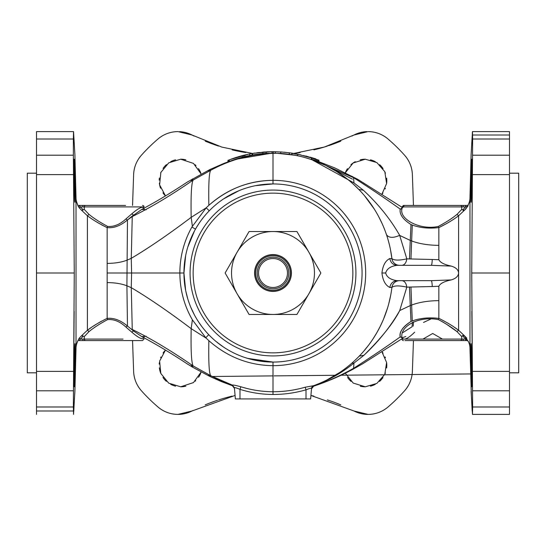 <?xml version="1.0" encoding="UTF-8"?>
<svg xmlns="http://www.w3.org/2000/svg" width="546" height="546" viewBox="0 0 546 546"><rect width="100%" height="100%" fill="white"/><g stroke="black" fill="none" stroke-linecap="round" stroke-linejoin="round"><path stroke-width="0.82" d="M296.935 231.538L308.906 252.272L296.935 231.538L273 231.538L296.935 231.538M320.877 273L308.906 252.272L320.877 273L308.906 293.734L320.877 273M296.935 314.462L308.906 293.734L296.935 314.462L273 314.462L296.935 314.462M249.065 314.462L237.094 293.734L249.065 314.462L273 314.462A41.462 41.462 0 0 0 308.906 252.272A41.462 41.462 0 0 0 273 231.538L249.065 231.538L225.123 273L249.065 231.538M273 231.538A41.462 41.462 0 0 0 237.094 293.734A41.462 41.462 0 0 0 273 314.462M237.094 293.734L225.123 273L237.094 293.734M291.257 270.509A18.427 18.427 0 0 0 270.509 254.743A18.427 18.427 0 0 0 254.743 275.491A18.427 18.427 0 0 0 275.491 291.257A18.427 18.427 0 0 0 291.257 270.509M290.131 270.659A17.288 17.288 0 0 1 275.341 290.131A17.288 17.288 0 0 1 255.869 275.341A17.288 17.288 0 0 1 270.659 255.869A17.288 17.288 0 0 1 290.131 270.659M132.548 340.567L133.62 371.389C133.961 378.781 136.568 385.251 141.434 390.8A30.712 30.712 0 0 1 133.62 371.389L133.067 355.439M182.637 414.045A30.712 30.712 0 0 1 157.965 406.988C163.739 411.841 170.407 414.312 177.969 414.4L192.049 410.981A30.712 30.712 0 0 1 182.801 414.018M340.759 404.852A176.597 176.597 0 0 0 327.382 399.918M313.841 396.123A176.597 176.597 0 0 0 310.927 395.454L353.951 410.981L368.031 414.4A30.712 30.712 0 0 1 354.422 411.22M232.125 396.13A176.597 176.597 0 0 0 218.55 399.938M217.561 400.266A176.597 176.597 0 0 0 205.187 404.873M193.045 410.476A176.597 176.597 0 0 0 192.049 410.981L235.073 395.454M388.035 406.988A30.712 30.712 0 0 1 368.031 414.4C375.593 414.312 382.261 411.841 388.035 406.988A176.597 176.597 0 0 0 404.566 390.8C409.432 385.251 412.039 378.781 412.38 371.389A30.712 30.712 0 0 1 404.566 390.8M413.452 205.433L412.38 174.611C412.039 167.219 409.432 160.749 404.566 155.201A30.712 30.712 0 0 1 412.38 174.611L412.933 190.561M351.952 136.036A176.597 176.597 0 0 0 353.951 135.019A30.712 30.712 0 0 1 363.199 131.982M363.493 131.934A30.712 30.712 0 0 1 366.735 131.627M368.782 131.606A30.712 30.712 0 0 1 382.029 134.978M382.323 135.128A30.712 30.712 0 0 1 388.035 139.012C382.261 134.159 375.593 131.688 368.031 131.6L353.951 135.019L324.358 147.031L293.857 153.426A176.597 176.597 0 0 0 300.129 152.566M291.762 153.665A176.597 176.597 0 0 0 293.127 153.515L291.762 153.665M293.236 153.501A176.597 176.597 0 0 0 293.816 153.433L293.243 153.501M313.875 149.87A176.597 176.597 0 0 0 327.45 146.062M328.501 145.714A176.597 176.597 0 0 0 340.813 141.127M182.801 131.982A30.712 30.712 0 0 1 192.049 135.019A176.597 176.597 0 0 0 193.98 136.002M205.241 141.148A176.597 176.597 0 0 0 218.618 146.082M232.159 149.877A176.597 176.597 0 0 0 245.83 152.559M252.361 153.453L221.833 147.092L192.049 135.019L177.969 131.6C170.407 131.688 163.739 134.159 157.965 139.012L157.965 139.012A176.597 176.597 0 0 0 141.434 155.201C136.568 160.749 133.961 167.219 133.62 174.611A30.712 30.712 0 0 1 141.434 155.201M158.176 138.827A30.712 30.712 0 0 1 163.636 135.149M163.971 134.978A30.712 30.712 0 0 1 170.768 132.46M171.035 132.391A30.712 30.712 0 0 1 177.088 131.613M179.532 131.641A30.712 30.712 0 0 1 182.425 131.927M200.785 173.034A21.499 21.499 0 0 0 198.485 168.618M195.939 165.534A21.499 21.499 0 0 0 195.099 164.735M185.852 159.828A21.499 21.499 0 0 0 180.706 159.207L193.475 163.411L201.119 173.962M175.566 159.828A21.499 21.499 0 0 0 170.721 161.657M166.469 164.592A21.499 21.499 0 0 0 163.049 168.434M161.009 172.079A21.499 21.499 0 0 0 160.633 173M159.371 178.03A21.499 21.499 0 0 0 159.214 180.16M159.35 183.197A21.499 21.499 0 0 0 160.558 188.213M162.94 192.82A21.499 21.499 0 0 0 165.479 195.884L159.609 184.855L160.858 172.434L168.755 162.831L180.706 159.207M347.481 168.666A21.499 21.499 0 0 0 345.277 172.864L353.125 162.981L365.294 159.207L376.883 162.599L384.807 171.669L386.609 183.531L381.784 194.499A21.499 21.499 0 0 0 382.964 192.956M385.162 188.93A21.499 21.499 0 0 0 385.374 188.39M386.629 183.36A21.499 21.499 0 0 0 386.65 178.187M385.428 173.157A21.499 21.499 0 0 0 385.203 172.584M383.046 168.571A21.499 21.499 0 0 0 379.627 164.674M375.32 161.684A21.499 21.499 0 0 0 370.447 159.828M365.294 159.207A21.499 21.499 0 0 0 360.21 159.814M355.262 161.691A21.499 21.499 0 0 0 350.907 164.728M370.434 386.172A21.499 21.499 0 0 0 375.266 384.343M379.545 381.401A21.499 21.499 0 0 0 382.958 377.552M385.121 373.607A21.499 21.499 0 0 0 385.374 372.993M386.629 367.963A21.499 21.499 0 0 0 386.65 362.797M385.435 357.767A21.499 21.499 0 0 0 385.101 356.927M383.053 353.173A21.499 21.499 0 0 0 381.784 351.501L386.616 362.524L384.766 374.413L376.849 383.428L365.294 386.793L353.214 383.08L345.277 373.136M347.57 377.457A21.499 21.499 0 0 0 351.03 381.381M360.305 386.206A21.499 21.499 0 0 0 365.294 386.793M163.042 353.037A21.499 21.499 0 0 1 165.479 350.116L159.623 361.077L160.811 373.457L168.714 383.142L180.706 386.793A21.499 21.499 0 0 0 185.872 386.165M195.181 381.19A21.499 21.499 0 0 0 195.7 380.705M198.553 377.279A21.499 21.499 0 0 0 200.826 372.863M160.858 357.029A21.499 21.499 0 0 0 160.626 357.603M159.371 362.633A21.499 21.499 0 0 0 159.234 364.148M159.35 367.806A21.499 21.499 0 0 0 160.565 372.822M162.954 377.429A21.499 21.499 0 0 0 166.373 381.326M170.673 384.309A21.499 21.499 0 0 0 175.546 386.172M133.62 174.611L132.548 205.433M412.38 371.389L413.452 340.567M404.566 155.201A176.597 176.597 0 0 0 388.035 139.012M141.434 390.8A176.597 176.597 0 0 0 157.965 406.988M438.848 236.916L438.848 239.906M107.153 259.282L107.153 255.351M36.514 372.816L27.3 372.816L27.3 173.184L36.514 173.184M36.514 139.012L36.514 131.6L73.533 131.6L74.898 154.661L76.031 197.993L76.031 348.007L74.898 391.339L73.533 414.4L73.369 406.988L36.514 406.988L36.514 139.012L73.369 139.012L73.533 131.6L36.514 131.6M73.382 410.981L36.514 410.981L36.514 414.4L36.514 406.988M74.945 343.796C75.539 341.291 74.666 385.387 74.154 386.793C73.69 388.076 74.386 342.506 74.945 343.796M74.918 179.402L74.761 172.877M74.625 168.4L74.495 164.51M36.514 174.611L73.526 174.611L74.256 273L73.369 406.988M74.017 139.36L74.898 154.661M74.829 392.301L74.686 394.676M74.549 396.915L74.352 400.327M74.106 404.893L73.806 410.981M73.874 343.796L74.154 311.391M73.369 139.012L73.369 155.201L36.514 155.201M74.256 273L36.514 273M74.154 159.207C73.69 157.89 74.386 203.494 74.945 202.204C75.546 204.457 74.652 160.265 74.154 159.207M73.526 174.611L73.369 155.201M400.218 336.896L402.033 337.797L400.218 336.896C387.039 346.369 371.485 356.852 353.562 368.332L352.586 369.444L351.883 369.246M432.255 286.52L406.811 287.121L399.727 310.558C390.643 326.522 378.719 341.421 363.95 355.269L353.992 363.063L363.95 355.269C381.442 338.001 393.366 323.095 399.727 310.558L406.811 287.128C406.197 283.156 404.593 281.006 402.006 280.678L431.238 280.678C431.756 280.937 432.098 282.889 432.255 286.52L438.848 286.275L438.848 318.414C429.006 317.246 420.147 318.093 412.278 320.952L410.988 321.471C403.044 326.474 399.433 331.579 400.17 336.793C399.119 332.07 402.723 326.958 410.988 321.471L412.278 320.952C420.154 318.093 429.006 317.246 438.827 318.414L438.848 318.338C446.915 322.358 453.494 326.331 458.592 330.255L454.456 327.354M438.848 286.275C440.165 283.483 444.301 281.361 451.276 279.907C455.876 278.535 458.319 276.235 458.592 273C458.34 269.779 455.896 267.479 451.276 266.093L431.238 265.322L402.006 265.322C404.593 264.994 406.197 262.844 406.811 258.872L432.255 259.48C432.098 263.111 431.756 265.063 431.238 265.322L397.099 265.322C390.683 266.175 386.875 268.734 385.674 273C386.807 277.218 390.615 279.777 397.099 280.678L399.529 280.678A7.678 7.678 0 0 0 391.905 287.428L389.817 287.455C390.636 283.306 393.065 281.047 397.099 280.678L431.238 280.678L451.276 279.907M389.817 287.455C385.415 285.299 382.794 280.48 381.947 273C382.794 265.52 385.415 260.701 389.817 258.545C390.636 262.701 393.065 264.96 397.099 265.322L399.529 265.322A7.678 7.678 0 0 1 391.905 258.572A119.779 119.779 0 0 0 273 153.221C250.935 154.013 230.2 159.691 210.776 170.256L209.848 169.56L210.776 170.256L193.052 180.125C170.946 195.413 150.676 207.548 132.241 216.537L127.361 220.058C120.461 225.819 113.725 228.324 107.153 227.586M240.841 386.759L239.987 389.366C236.541 387.94 234.678 387.387 234.398 387.701L234.452 388.356L232.378 385.715L232.378 385.087C232.767 384.787 235.585 385.346 240.841 386.759C251.351 390.021 262.066 391.687 273 391.748C283.947 391.741 294.683 390.233 305.2 387.21L313.568 385.701A119.779 119.779 0 0 0 391.905 287.428L391.905 287.428C394.075 285.538 399.051 285.435 406.811 287.128M389.817 258.545L391.905 258.572C394.055 260.462 399.024 260.565 406.811 258.872L399.665 235.333C393.257 238.192 388.868 237.988 386.493 234.712L386.322 234.214M313.575 385.647L311.554 388.261C311.179 388.001 309.336 388.52 306.013 389.83C295.229 392.929 284.227 394.478 273 394.485C261.739 394.417 250.737 392.71 239.987 389.366L239.981 398.921L235.381 398.921M305.2 387.21L306.013 389.83L306.013 398.921L239.981 398.921M208.852 205.323C227.184 189.073 248.566 180.74 273 180.323C249.208 180.487 227.825 188.82 208.852 205.323L206.19 207.821L208.852 205.323C208.47 183.777 209.111 172.086 210.776 170.256C231.381 158.934 253.494 153.283 277.129 153.303M273 394.485L273 365.677A92.677 92.677 0 0 0 365.677 273A92.677 92.677 0 0 0 273 180.323L273 183.934L255.603 185.647M238.861 190.738L223.512 198.949M255.548 360.34L273 362.066L273 365.677C248.86 365.376 227.477 357.043 208.852 340.677L205.794 337.776L192.376 319.806C184.186 305.637 180.009 290.035 179.852 273C179.921 256.647 183.934 241.318 191.899 227.034L206.19 207.821L209.261 210.783L207.023 213.172M204.17 216.469L201.474 219.922M198.942 223.519L196.601 227.218M194.458 231.006L187.783 247.092M179.852 273L131.593 273L183.934 273L185.647 255.61L183.934 273A89.066 89.066 0 0 0 273 362.066A89.066 89.066 0 0 0 362.066 273A89.066 89.066 0 0 0 273 183.934A89.066 89.066 0 0 0 183.934 273L185.64 290.356M403.514 206.914L401.938 206.914L403.474 205.433L404.968 205.433A1.536 1.461 90 0 0 403.514 206.914L402.19 207.842L401.856 209.248C399.617 219.71 420.918 230.494 438.37 226.406C445.973 222.352 452.184 218.345 456.995 214.394L458.592 215.745C453.501 219.683 446.921 223.642 438.848 227.621L447.242 223.239M438.848 227.662L438.848 259.725C440.178 262.524 444.321 264.646 451.276 266.093M403.474 205.433L460.251 205.433A1.536 1.447 90 0 1 461.698 206.914L461.759 209.405L456.995 214.394C452.184 218.345 445.973 222.352 438.37 226.406L438.848 227.621M467.874 206.19L468.134 205.433L444.99 205.433M420.42 205.433L406.033 205.433M468.134 205.433L465.602 205.433L465.602 206.914L463.206 209.405L464.161 210.531L466.216 208.531M461.759 209.405L464.161 210.531L458.592 215.745L464.161 210.531L467.867 206.204L465.602 206.914L462.196 206.9M311.548 388.322A3.071 3.071 0 0 1 313.568 385.701L311.534 388.493L313.67 385.769C328.48 380.453 341.926 372.884 353.992 363.056L351.883 363.131L354.429 360.838M356.886 358.497L358.906 356.463M359.95 355.385L361.288 353.951M363.868 351.037L368.659 345.086M372.986 338.95L376.877 332.63M377.095 332.255L380.152 326.522M380.371 326.085L382.999 320.413M383.504 319.219L387.551 307.999M388.704 303.986L390.636 295.55M326.863 379.982L339.694 372.488M216.441 341.803L223.444 347.01M231.251 351.679L231.989 352.061M244.936 357.528L245.4 357.685M185.749 290.902L187.756 298.812M190.711 307.084L194.437 314.96M195.488 316.871L196.58 318.748M198.908 322.427L201.426 326.003M204.129 329.477L206.995 332.801M208.729 334.664L205.794 337.776M466.803 338.192L464.182 335.49L463.206 336.595L468.284 341.4L464.161 335.469L463.206 335.251L461.759 336.595L462.926 335.312M471.334 394.997L469.97 348.007A15.356 15.356 0 0 0 468.284 341.4M471.102 391.339L472.467 414.4L472.631 406.988L471.744 273L472.631 139.012L472.467 131.6L471.102 154.661L469.97 197.993A15.356 15.356 0 0 1 467.826 205.433M464.161 210.531L463.206 210.749L464.161 210.531M438.848 227.586C428.985 228.754 420.133 227.907 412.278 225.048L410.988 224.529C403.003 219.478 399.399 214.366 400.177 209.186L401.897 208.21M311.473 159.48L353.985 182.937L363.39 190.247C378.385 204.156 390.472 219.185 399.665 235.34M300.082 154.75L291.762 153.098L291.762 154.648L297.686 155.692M291.762 154.648L297.686 155.699M316.905 161.555L318.038 161.855M318.673 161.568L313.261 159.746M312.674 159.985L313.329 160.114M305.869 155.979L318.932 160.21L319.007 161.602M291.762 153.098L284.213 152.204M273.198 153.214L273.198 151.686L281.374 151.986M267.54 151.808L271.942 151.692L262.831 152.116L262.838 153.651L268.079 153.324A119.779 119.779 0 0 0 267.526 153.344L267.226 153.358M267.383 153.351L267.001 153.371A119.779 119.779 0 0 1 267.417 153.351A119.779 119.779 0 0 0 266.987 153.371M271.253 153.235L234.882 159.446M253.044 154.893L252.177 155.044M265.179 151.938L252.17 153.487L252.034 155.071L248.996 155.651L252.068 155.064M262.838 153.651L252.627 154.968M245.604 156.395L247.864 155.89L245.604 156.395M248.232 155.808L248.996 155.651L248.232 155.808A119.779 119.779 0 0 1 257.173 154.272A119.779 119.779 0 0 0 248.225 155.815M239.66 157.951L240.82 157.623M249.829 155.487L244.895 156.566L249.829 155.487L249.672 153.952L244.997 154.962L244.895 156.566L242.711 157.118M244.492 156.661L243.673 156.866A119.779 119.779 0 0 1 243.755 156.845L244.198 156.736M244.226 155.146L248.819 154.122L229.47 159.766L229.327 161.336L229.47 159.766L241.141 155.944L242.479 155.59L242.24 157.241L243.325 156.955M234.548 159.562L248.983 155.651L243.659 156.873L243.762 155.262L244.997 154.962M236.418 158.941L237.401 158.633M239.394 158.033L240.417 157.739M242.24 157.241L243.407 156.934M237.06 158.743L235.476 159.255M235.067 159.384L238.773 158.217M240.922 157.596L243.659 156.873M252.573 153.419L252.436 155.003L252.034 155.071L252.58 154.975L252.716 153.392M266.462 153.399L265.704 153.446M262.681 153.665L261.125 153.808M261.049 153.822L263.363 153.61M264.237 153.542L265.8 153.44M266.393 153.406L267.451 153.351M261.752 153.754L260.312 153.897M257.862 154.184L257.35 154.245M255.596 154.491L253.842 154.764M245.693 154.798L249.085 154.068L245.693 154.798M252.211 153.481L249.085 154.068L252.211 153.481M291.762 153.194L292.465 153.31L291.762 153.16M291.762 153.105L295.447 153.801L291.625 153.228M291.762 153.276L297.802 154.409M271.942 151.692L272.12 153.221M256.688 152.784L259.514 152.436M262.831 152.116L264.421 151.993M266.366 151.87L268.059 151.788M269.806 151.727L270.802 151.706M252.989 153.344L271.075 151.699M253.037 153.337L255.098 153.016M242.479 155.59L231.948 158.845M233.244 158.388L236.084 157.439M237.749 156.92L239.571 156.381M243.53 155.317L249.672 153.952M273.812 151.686L272.188 151.686M296.328 155.521L298.246 155.91M432.255 259.48L438.848 259.725M402.006 280.678L399.529 280.678M446.137 323.955L456.995 331.606L461.759 336.595L456.995 331.606L458.592 330.255L464.161 335.469M240.458 156.129L239.496 156.402M228.139 161.937L228.33 160.21M236.466 157.316L235.108 157.753M236.534 157.296L231.17 159.125M228.822 160.012L228.365 160.196M402.416 338.472L362.837 363.691L352.586 369.444C340.383 376.01 327.395 381.593 313.636 386.193L311.507 388.854L310.619 398.921L311.554 388.261M353.992 363.063L353.562 368.332C340.895 375.491 327.586 381.429 313.629 386.138L313.643 385.845M310.619 398.921L306.013 398.921M232.378 385.087L234.398 387.701L235.374 398.921M208.435 374.556L209.848 376.44L210.776 375.744L232.378 385.135L234.446 388.24M465.602 206.914L463.144 206.914L463.144 205.433M311.916 159.719L325.259 165.22M325.703 165.438L336.507 171.444L345.748 177.846M353.282 184.111L359.227 189.865M382.104 223.567L378.439 216.175M374.276 209.05L364.346 195.523M361.479 192.26L359.978 190.65M399.529 265.322A7.678 7.678 0 0 1 391.905 258.572L390.465 249.59M389.435 244.895L388.24 240.342M386.896 235.933L386.493 234.712M97.065 222.222L98.778 223.253M101.488 224.802L107.153 227.621L107.63 226.406C100.027 222.352 93.816 218.345 89.005 214.394L84.241 209.405L81.839 210.531L87.408 215.745L89.005 214.394C93.816 218.345 100.027 222.352 107.63 226.406C113.916 226.938 120.031 224.426 125.976 218.891L131.804 213.827C139.332 207.378 143.441 205.719 144.124 208.831M315.868 158.913L310.326 157.207L310.326 157.569M310.326 157.357L302.6 155.59M306.866 156.525L310.326 157.494M146.096 209.828L141.837 209.357L131.129 216.974L133.49 215.056L131.804 213.827M144.124 337.169C143.441 340.281 139.332 338.622 131.804 332.173L125.976 327.109C120.059 321.58 113.943 319.076 107.63 319.594L107.153 318.366L107.153 227.621L107.63 226.406M456.995 331.606C452.184 327.655 445.973 323.648 438.37 319.594L443.543 322.379M444.99 340.567L463.144 340.567L463.144 339.086L461.698 339.086L461.759 336.595L461.698 339.086A1.536 1.447 90 0 1 460.251 340.567L404.968 340.567M404.634 339.086C406.859 338.848 410.196 336.554 414.646 332.214M405.808 336.534L402.136 337.797M438.827 318.414L438.37 319.594C417.779 315.745 400.477 326.801 401.856 336.752L402.177 338.138L403.514 339.086M430.794 319.062L423.498 322.447M460.251 340.567L465.602 340.567L465.602 339.086L401.938 339.086A1.536 1.536 0 0 0 403.474 340.567M231.941 385.524L211.65 376.174M438.848 318.338L438.848 300.641C428.323 300.73 419.26 302.204 411.65 305.05L412.278 320.952M253.904 154.757L255.323 154.532M107.153 227.621C99.079 223.642 92.499 219.683 87.408 215.745L81.839 210.531L84.241 209.405L89.005 214.394M91.373 327.47L87.408 330.255C92.499 326.317 99.079 322.358 107.153 318.379L107.63 319.594C100.027 323.648 93.816 327.655 89.005 331.606L84.241 336.595L81.839 335.469L87.408 330.255L89.005 331.606C93.816 327.655 100.027 323.648 107.63 319.594M107.153 318.414C113.711 317.67 120.441 320.174 127.361 325.942L133.49 330.944L141.83 336.636L133.49 330.944L131.804 332.173M101.01 340.567L78.87 340.567L80.398 339.086L82.856 339.086L82.856 340.567L142.526 340.567L85.749 340.567A1.536 1.447 -90 0 1 84.302 339.086L84.241 336.595L84.302 339.086L83.743 339.1M84.241 336.595L89.005 331.606M83.845 340.567L84.623 340.567M82.856 339.086L103.576 339.086M80.398 339.086L82.794 336.595L81.839 335.469L79.177 338.22L77.477 341.455L79.177 338.22L80.398 339.086L78.87 340.567L82.856 340.567M101.529 321.178L98.812 322.727M96.219 324.304L93.796 325.853M227.941 161.848L228.016 160.333M471.055 343.796C471.567 341.421 472.324 387.81 471.846 386.793C471.341 385.565 470.454 341.421 471.055 343.796M471.846 159.207C472.324 157.978 471.573 204.511 471.055 202.204C470.454 204.579 471.341 160.449 471.846 159.207M472.611 135.019L509.486 135.019L509.486 131.6L509.486 414.4L472.467 414.4M472.194 410.981L471.512 397.979M471.505 164.66L471.369 168.571M471.239 173.027L471.198 174.59M509.486 372.816L518.7 372.816L518.7 173.184L509.486 173.184M471.102 154.661L471.171 153.699M471.314 151.324L471.451 149.085M471.648 145.673L471.894 141.107M472.297 133.128L472.392 131.982M471.744 273L509.486 273M243.605 155.303L242.895 155.48M241.83 155.76L240.909 156.006M240.738 156.054L239.885 156.292M234.514 157.951L236.309 157.371M240.527 156.115L243.762 155.262M406.033 340.567L420.42 340.567M206.163 338.158L191.175 328.651C168.359 311.452 148.389 297.795 131.272 287.674L131.593 273L107.153 273L131.593 273L131.272 258.326L126.918 260.224C121.458 262.292 114.872 263.356 107.153 263.397M125.976 218.891L127.361 220.058L131.129 216.974M208.435 171.444L209.848 169.56L224.481 163.165L234.22 159.664C248.212 154.989 262.571 152.866 277.3 153.296L295.113 155.282L289.203 154.32L289.291 152.784L280.862 151.938L289.414 152.798L289.278 154.334M201.119 372.038L193.502 382.569L180.706 386.793M310.244 159.159L318.755 162.305L311.452 159.562L311.466 157.944L297.816 154.252L297.679 155.794M310.981 159.405L304.6 157.466M301.836 156.743L299.89 156.279M299.802 156.258L298.539 155.979M298.02 155.863L299.447 156.176M300.832 156.497L301.194 156.586M309.5 158.92L311.473 159.569L311.466 157.944L318.598 160.585L311.459 157.944L311.452 159.555L311.841 159.691L309.445 158.9M275.361 151.706L275.225 153.235M298.232 154.341L301.174 155.003M303.385 155.555L305.241 156.047M304.115 155.746L305.719 156.183M308.231 156.914L311.145 157.835M308.94 157.132L311.268 157.883M311.234 157.869L308.101 156.873M305.405 156.095L304.955 155.972M304.395 155.822L303.849 155.671M305.037 157.582L306.108 157.89M307.691 158.354L308.49 158.599M311.841 159.691L311.978 158.122L311.841 159.691M280.664 151.931L280.801 153.474M471.846 311.391L472.126 343.796M467.144 340.567L465.602 340.567L467.144 340.567M422.986 339.086L432.705 333.476L442.424 339.086M142.526 205.433A1.536 1.536 0 0 1 144.062 206.914L80.398 206.914L84.302 206.914L84.241 209.405L84.302 206.914A1.536 1.447 -90 0 1 85.749 205.433L125.58 205.433M80.398 206.914L79.177 207.78L81.839 210.531L82.794 209.405L78.87 205.433L101.01 205.433M78.924 205.569L79.341 206.054M82.856 205.433L82.856 206.914M232.371 385.681A119.779 119.779 0 0 1 230.692 385.06A119.779 119.779 0 0 0 232.371 385.681M229.402 384.561A119.779 119.779 0 0 1 225.696 383.039A119.779 119.779 0 0 0 229.402 384.561M224.802 382.65A119.779 119.779 0 0 1 215.11 377.859A119.779 119.779 0 0 0 224.802 382.65M235.224 159.336A119.779 119.779 0 0 1 236.821 158.818A119.779 119.779 0 0 0 235.224 159.336M244.526 156.654A119.779 119.779 0 0 1 247.877 155.883A119.779 119.779 0 0 0 244.526 156.654M258.463 154.109A119.779 119.779 0 0 1 260.326 153.897A119.779 119.779 0 0 0 258.463 154.109M262.36 153.692A119.779 119.779 0 0 1 264.701 153.508A119.779 119.779 0 0 0 262.36 153.692M77.716 341.4A15.356 15.356 0 0 0 76.031 348.007M77.532 204.791L79.163 207.76M78.535 206.838L77.894 205.658M77.716 204.6L77.716 204.6A15.356 15.356 0 0 1 76.031 197.993M146.096 336.172L141.837 336.643C156.477 344.43 171.649 353.542 187.367 363.97L192.424 367.089L193.052 365.875C170.946 350.587 150.676 338.452 132.241 329.463L131.129 329.026M79.177 207.78L81.839 210.531M190.076 273A82.924 82.924 0 0 0 273 355.924A82.924 82.924 0 0 0 355.924 273A82.924 82.924 0 0 0 273 190.076A82.924 82.924 0 0 0 190.076 273M193.148 273A79.853 79.853 0 0 0 273 352.853A79.853 79.853 0 0 0 352.853 273A79.853 79.853 0 0 0 273 193.148A79.853 79.853 0 0 0 193.148 273M291.114 270.529A18.284 18.284 0 0 1 275.471 291.114A18.284 18.284 0 0 1 254.886 275.471A18.284 18.284 0 0 1 270.529 254.886A18.284 18.284 0 0 1 291.114 270.529M288.657 270.864A15.8 15.8 0 0 0 270.864 257.343A15.8 15.8 0 0 0 257.343 275.136A15.8 15.8 0 0 0 275.136 288.657A15.8 15.8 0 0 0 288.657 270.864M258.661 274.959A14.469 14.469 0 0 0 274.959 287.339A14.469 14.469 0 0 0 287.339 271.041A14.469 14.469 0 0 0 271.041 258.661A14.469 14.469 0 0 0 258.661 274.959M438.848 236.179L438.848 236.759M438.848 256.92L438.848 259.766M73.369 390.8L36.514 390.8M73.526 371.389L36.514 371.389M402.695 332.705L412.107 326.733L412.394 322.297M399.727 310.558L410.271 305.589L410.988 321.471M409.466 287.087L410.271 305.589L411.65 305.05L410.961 287.039M381.947 273L385.674 273M273 180.323L273 153.221M195.495 229.115L191.899 227.034M458.592 215.745L458.592 330.255M401.999 208.558L401.938 206.914L461.698 206.914M412.278 225.048L411.65 240.95C419.26 243.796 428.323 245.27 438.848 245.359M410.988 224.529L410.271 240.411L411.65 240.95L410.961 258.961M351.883 176.754L352.586 176.556L353.562 177.668C371.485 189.148 387.039 199.631 400.218 209.104M311.466 159.186L353.562 177.668L353.985 182.937M399.727 235.442L410.271 240.411L409.473 258.913M325.143 165.165L352.409 179.136M267.526 153.344A119.779 119.779 0 0 1 268.086 153.324M266.155 153.419L266.1 151.884M228.289 161.718L228.426 160.169M191.066 364.639L192.424 367.089L209.848 376.44L221.847 381.777L232.378 385.722L234.452 388.363L234.398 387.701M363.39 190.247L358.838 189.455M401.999 337.442L400.17 336.793M87.408 330.255L87.408 215.745M125.976 327.109L127.361 325.942M123.014 339.086L84.302 339.086M363.95 355.269L359.268 356.094M469.97 348.007L469.97 197.993M472.631 155.201L509.486 155.201M472.474 174.611L509.486 174.611M472.631 406.988L509.486 406.988M472.631 390.8L509.486 390.8M509.486 371.389L472.474 371.389M472.631 139.012L509.486 139.012M413.226 326.092L413.465 321.887M206.19 207.821L191.175 217.349C168.359 234.548 148.389 248.205 131.272 258.326L132.269 216.045M192.376 226.194L191.175 217.349C190.759 196.219 191.38 183.811 193.052 180.125L192.424 178.911L191.066 181.361M132.269 329.955L131.272 287.674L126.918 285.776L127.464 219.977M208.852 340.677C208.47 362.223 209.111 373.914 210.776 375.744L193.052 365.875C191.38 362.189 190.759 349.781 191.175 328.651L192.376 319.806M127.464 326.023L126.918 285.776C121.458 283.708 114.872 282.644 107.153 282.603M401.876 208.736L400.177 209.186M212.278 376.487L273 375.894M340.977 375.225L470.652 373.942L340.977 375.225M335.34 375.279L274.044 375.88M187.804 247.038L191.742 236.527M316.045 160.592L334.889 167.977L357.739 179.313L401.931 207.241M273 362.066L247.597 358.367M230.2 351.105L227.252 349.42M223.43 346.997L216.325 341.707M213.145 338.957L211.227 337.169M209.739 335.701L208.838 334.773M311.65 159.63L312.121 159.787M345.939 177.989L343.564 176.215M352.791 183.668L356.634 187.258M144.062 339.086L142.526 340.567M227.894 162.039L227.982 160.347M509.486 131.6L472.467 131.6M141.837 209.357C156.477 201.57 171.649 192.458 187.367 182.03L209.848 169.56M271.075 153.242L274.734 153.235M271.335 153.235L273.314 153.221"/></g></svg>
